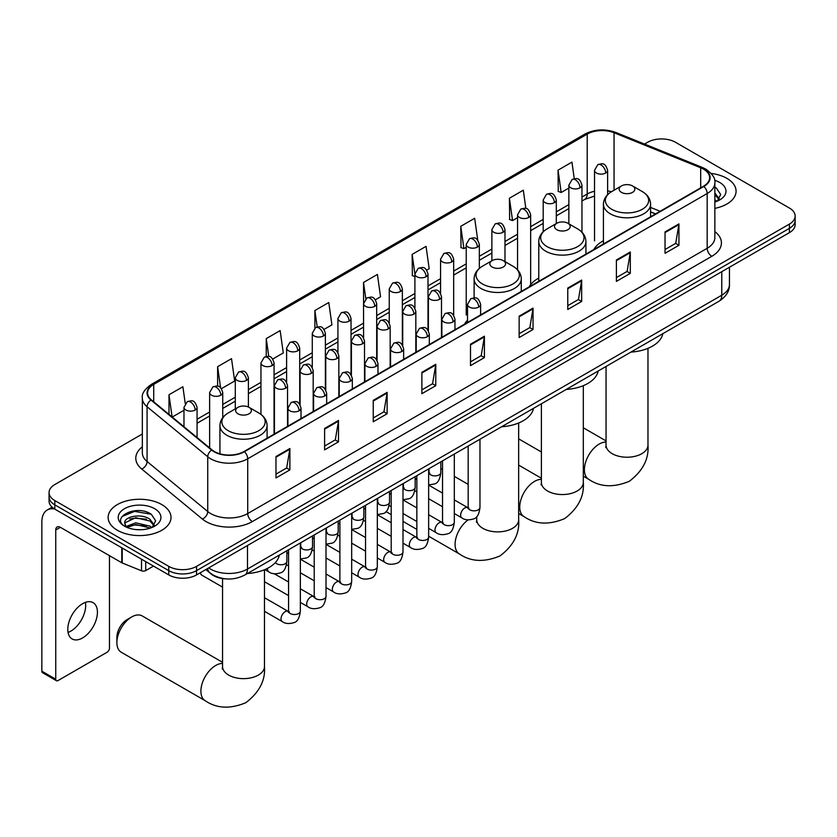 <?xml version="1.0" encoding="UTF-8"?>
<svg xmlns="http://www.w3.org/2000/svg" width="837" height="837" viewBox="0 0 837 837"><rect width="100%" height="100%" fill="white"/><g stroke="black" fill="none" stroke-linecap="round" stroke-linejoin="round"><path stroke-width="1.26" d="M467.527 320.226A34.715 20.046 0 0 0 464.535 324.191M538.777 278.093A34.715 20.046 0 0 0 529.193 286.861M603.425 240.763A34.715 20.046 0 0 0 593.851 249.531M655.486 213.958L650.59 211.97M225.98 578.88A19.649 11.341 180 0 1 211.259 574.067L205.808 569.568M142.342 434.005L54.823 484.539A19.649 11.341 0 0 0 49.059 492.554L49.059 501.112A19.649 11.341 0 0 0 54.823 509.137L168.76 574.914A19.649 11.341 0 0 0 196.549 574.914L789.396 232.644A19.649 11.341 0 0 0 795.15 224.619L795.15 220.34A19.649 11.341 0 0 1 789.396 228.365A19.649 11.341 0 0 0 795.15 220.34L795.15 216.061A19.649 11.341 0 0 0 789.396 208.036L675.459 142.259A19.649 11.341 0 0 0 647.671 142.259L644.532 144.069M49.059 492.554A19.649 11.341 0 0 0 54.823 500.578L168.76 566.367A19.649 11.341 0 0 0 196.549 566.367L196.549 570.635L789.396 228.365L196.549 570.635A19.649 11.341 0 0 1 168.76 570.635A19.649 11.341 0 0 0 196.549 570.635L196.549 574.914M54.823 500.578L54.823 504.857L168.76 570.635L54.823 504.857A19.649 11.341 0 0 1 49.059 496.833A19.649 11.341 0 0 0 54.823 504.857L54.823 509.137M726.872 178.354A31.44 18.152 0 0 0 711.168 173.437A31.44 18.152 0 0 1 726.872 178.354A31.44 18.152 0 0 1 736.079 191.192A31.44 18.152 0 0 0 726.872 178.354M161.813 504.596A31.44 18.152 0 0 0 127.548 500.652A31.44 18.152 0 0 0 108.14 517.423A31.44 18.152 0 0 0 117.347 530.26A31.44 18.152 0 0 0 151.612 534.194A31.44 18.152 0 0 0 171.02 517.423A31.44 18.152 0 0 0 161.813 504.596A31.44 18.152 0 0 0 127.548 500.652A31.44 18.152 0 0 0 108.14 517.423A31.44 18.152 0 0 0 117.347 530.26A31.44 18.152 0 0 0 151.612 534.194A31.44 18.152 0 0 0 171.02 517.423A31.44 18.152 0 0 0 161.813 504.596M703.478 169.126A20.956 12.105 180 0 1 709.619 177.685A20.956 12.105 180 0 1 703.478 186.243L244.017 451.509A20.956 12.105 180 0 1 212.033 449.898L151.371 399.877A20.956 12.105 180 0 1 147.584 392.94A20.956 12.105 180 0 1 153.726 384.382L587.208 134.108A20.956 12.105 180 0 1 614.055 132.759L700.684 167.777A20.956 12.105 180 0 1 703.478 169.126M703.844 168.917A21.48 12.409 0 0 0 700.977 167.526L614.348 132.508A21.48 12.409 0 0 0 586.842 133.899L153.349 384.173A21.48 12.409 0 0 0 150.942 400.055L211.604 450.065A21.48 12.409 0 0 0 244.394 451.729L703.844 186.463A21.48 12.409 0 0 0 703.844 168.917M275.98 456.542L275.98 477.927L289.874 469.913L289.874 448.517L275.98 456.542M275.98 474.14L286.683 467.956L289.822 449.228A5.242 3.024 -120 0 0 289.874 448.517M286.589 468.009L289.874 469.913M324.61 428.46L324.61 449.856L338.504 441.831L338.504 420.436L324.61 428.46M324.61 446.058L335.313 439.875L338.451 421.147A5.242 3.024 -120 0 0 338.504 420.436M335.218 439.938L338.504 441.831M373.239 400.379L373.239 421.775L387.133 413.75L387.133 392.365L373.239 400.379M373.239 417.977L383.942 411.804L387.081 393.076A5.242 3.024 -120 0 0 387.133 392.365M383.848 411.856L387.133 413.75M421.879 372.308L421.879 393.693L435.774 385.679L435.774 364.283L421.879 372.308M421.879 389.906L432.572 383.723L435.711 364.995A5.242 3.024 -120 0 0 435.774 364.283M432.478 383.775L435.774 385.679M665.038 231.922L665.038 253.308L678.933 245.293L678.933 223.897L665.038 231.922M665.038 249.52L675.741 243.337L678.87 224.609A5.242 3.024 -120 0 0 678.933 223.897M675.647 243.389L678.933 245.293M616.398 259.993L616.398 281.389L630.303 273.364L630.303 251.979L616.398 259.993M616.398 277.591L627.101 271.418L630.24 252.68A5.242 3.024 -120 0 0 630.303 251.979M627.007 271.47L630.303 273.364M567.768 288.074L567.768 309.47L581.663 301.446L581.663 280.05L567.768 288.074M567.768 305.672L578.472 299.489L581.61 280.761A5.242 3.024 -120 0 0 581.663 280.05M578.377 299.541L581.663 301.446M519.139 316.156L519.139 337.541L533.033 329.516L533.033 308.131L519.139 316.156M519.139 333.743L529.842 327.57L532.981 308.843A5.242 3.024 -120 0 0 533.033 308.131M529.748 327.623L533.033 329.516M470.509 344.227L470.509 365.623L484.403 357.598L484.403 336.202L470.509 344.227M470.509 361.825L481.212 355.652L484.341 336.913A5.242 3.024 -120 0 0 484.403 336.202M481.118 355.704L484.403 357.598M714.861 208.361A31.44 18.152 0 0 0 736.079 191.192A31.44 18.152 0 0 1 714.861 208.361M196.549 566.367L789.396 224.086A19.649 11.341 0 0 0 795.15 216.061M272.768 359.021L283.283 352.942L280.144 330.594L266.25 338.608L266.25 356.489M221.449 388.64L234.653 381.023L231.514 358.665L217.62 366.69L217.62 386.16M185.239 403.497L182.885 386.746L168.99 394.771L168.99 414.409M426.724 270.131L429.182 268.708L426.043 246.36L412.149 254.385L412.369 275.645M477.739 240.135L474.673 218.279L460.779 226.304L461.009 247.564M525.866 208.476L523.303 190.208L509.409 198.223L509.639 219.493M574.266 178.7L571.943 162.127L558.049 170.152L558.269 191.411M324.086 329.391L331.912 324.861L328.784 302.513L314.879 310.537L314.879 328.052M375.405 299.761L380.553 296.79L377.414 274.431L363.52 282.456L363.593 303.81M363.593 337.729L363.52 303.643M363.52 282.456L365.8 298.757M414.911 276.587L412.149 275.561M412.149 254.385L414.911 274.044M460.779 226.304L463.918 248.652L466.23 247.323M463.918 248.652L460.779 247.48M509.409 198.223L512.547 220.581L517.548 217.693M512.547 220.581L509.409 219.409M558.049 170.152L561.177 192.5L568.867 188.063M561.177 192.5L558.049 191.328M314.879 310.537L317.192 326.943M266.25 338.608L268.761 356.489M217.62 366.69L220.57 387.677M172.213 417.067L183.973 410.276M168.99 394.771L172.108 416.972M714.861 199.761L716.828 201.309M714.861 201.455L715.415 201.832M714.861 192.97L719.36 199.007M714.861 194.665L719.025 199.447M714.861 202.02A21.354 12.325 0 0 0 719.736 199.907A21.354 12.325 0 0 0 719.736 182.476A21.354 12.325 0 0 0 714.61 180.29M717.34 201.1L720.688 194.529L716.451 188.158M714.861 187.362L716.169 187.959M621.452 192.364A7.857 4.541 0 0 0 632.563 192.364A7.857 4.541 0 0 0 632.563 185.95L642.324 191.589A21.657 12.503 0 0 1 642.324 209.271A21.657 12.503 0 0 1 611.69 209.271A21.657 12.503 0 0 1 611.69 191.589C606.354 194.749 603.603 198.965 603.425 204.207A23.582 13.612 0 0 0 610.34 213.833A23.582 13.612 0 0 0 636.036 216.783A23.582 13.612 0 0 0 650.59 204.207C650.412 198.965 647.66 194.749 642.324 191.589L632.563 185.95A7.857 4.541 0 0 0 621.452 185.95A7.857 4.541 0 0 0 621.452 192.364M630.92 352.095A36.022 20.799 0 0 0 662.82 333.681M556.793 229.694A7.857 4.541 0 0 0 567.915 229.694A7.857 4.541 0 0 0 567.915 223.28L577.666 228.919A21.657 12.503 0 0 1 577.666 246.601A21.657 12.503 0 0 1 547.032 246.601A21.657 12.503 0 0 1 547.032 228.919C541.696 232.079 538.944 236.296 538.777 241.537A23.582 13.612 0 0 0 545.682 251.163A23.582 13.612 0 0 0 571.378 254.113A23.582 13.612 0 0 0 585.931 241.537C585.754 236.296 583.002 232.079 577.666 228.919L567.915 223.28A7.857 4.541 0 0 0 556.793 223.28A7.857 4.541 0 0 0 556.793 229.694M566.262 389.425A36.022 20.799 0 0 0 598.162 371.011M492.135 267.024A7.857 4.541 0 0 0 503.257 267.024A7.857 4.541 0 0 0 503.257 260.61L513.008 266.25A21.657 12.503 0 0 1 513.008 283.931A21.657 12.503 0 0 1 482.374 283.931A21.657 12.503 0 0 1 482.374 266.25C477.038 269.409 474.286 273.626 474.119 278.867A23.582 13.612 0 0 0 481.024 288.493A23.582 13.612 0 0 0 506.72 291.443A23.582 13.612 0 0 0 521.273 278.867C521.106 273.626 518.344 269.409 513.008 266.25L503.257 260.61A7.857 4.541 0 0 0 492.135 260.61A7.857 4.541 0 0 0 492.135 267.024M501.604 426.755A36.022 20.799 0 0 0 533.504 408.341M116.887 642.628L116.887 637.281A14.407 8.318 -60 0 1 127.067 619.631L131.702 616.953A20.956 12.105 120 0 0 116.887 642.628A20.956 12.105 120 0 0 121.219 652.222L205.243 700.726A20.956 12.105 -60 0 1 202.031 683.934A20.956 12.105 -60 0 1 215.726 665.467A20.956 12.105 -60 0 1 222.548 663.448M237.949 413.781A7.857 4.541 0 0 0 249.07 413.781A7.857 4.541 0 0 0 249.07 407.357L258.832 412.997A21.657 12.503 0 0 1 258.832 430.678A21.657 12.503 0 0 1 228.198 430.678A21.657 12.503 0 0 1 228.198 412.997C222.862 416.167 220.1 420.373 219.932 425.625A23.582 13.612 0 0 0 226.837 435.25A23.582 13.612 0 0 0 252.533 438.201A23.582 13.612 0 0 0 267.087 425.625C266.919 420.373 264.168 416.167 258.832 412.997L249.07 407.357A7.857 4.541 0 0 0 237.949 407.357A7.857 4.541 0 0 0 237.949 413.781M247.417 573.512A36.022 20.799 0 0 0 279.328 555.088M222.548 662.318L142.185 615.917A20.956 12.105 120 0 0 131.702 616.953L127.067 619.631M222.548 587.114L201.707 575.082A5.89 3.4 -60 0 1 200.964 574.349A5.89 3.4 -60 0 1 200.493 572.644M85.405 602.389A20.956 12.105 -60 0 1 70.852 631.129A20.956 12.105 -60 0 1 68.059 632.437M82.612 637.92A20.956 12.105 120 0 0 96.297 619.453A20.956 12.105 120 0 0 93.085 602.65A20.956 12.105 120 0 0 82.612 603.697A20.956 12.105 120 0 0 68.916 622.163A20.956 12.105 120 0 0 72.128 638.955A20.956 12.105 120 0 0 82.612 637.92M145.711 561.617L145.711 570.572L153.474 566.094M54.593 509.011A26.198 15.129 -120 0 0 47.28 509.974A26.198 15.129 -120 0 0 41.85 521.974L41.85 671.19L55.744 679.205L55.744 529.999A6.55 3.777 60 0 1 57.104 526.996A6.55 3.777 60 0 1 60.379 527.32L121.773 562.767L121.773 547.796M55.744 679.205A3.275 1.894 120 0 0 56.424 680.711L42.53 672.686A3.275 1.894 -60 0 1 41.85 671.19M56.424 680.711A3.275 1.894 120 0 0 58.056 680.544L107.157 652.201A3.275 1.894 120 0 0 109.469 648.194L109.469 555.663M145.711 570.572A3.275 1.894 180 0 1 141.516 570.782L122.212 562.977A3.275 1.894 180 0 1 121.773 562.767M136.023 529.58L140.961 529.727M126.209 526.452L135.751 522.811L150.043 526.159L151.779 527.551M127.088 527.362L135.751 524.517L150.357 528.074M126.366 527.111L124.828 523.523A14.804 8.548 0 0 0 127.224 527.477M154.301 525.238L150.043 519.369C141.16 512.736 122.882 516.827 124.828 523.523L124.776 522.874M124.87 523.732L125.278 522.633L135.751 517.716L150.043 521.064L153.966 525.678M152.282 527.331L155.63 520.771L151.392 514.389C136.41 503.623 109.793 517.81 125.163 526.515L125.927 526.975M154.678 508.708A21.354 12.325 0 0 0 124.483 508.708A21.354 12.325 0 0 0 124.483 526.149A21.354 12.325 0 0 0 154.678 526.149A21.354 12.325 0 0 0 154.678 508.708M122.045 516.534L134.579 511.386L151.11 514.2M129.871 519.034L134.579 518.176L146.381 519.191M129.871 525.824L134.579 524.977L146.381 525.981M208.685 567.915A26.198 15.129 0 0 0 210.443 569.034A26.198 15.129 0 0 0 247.49 569.034L721.776 295.21A26.198 15.129 0 0 0 729.445 284.517C729.634 291.014 726.181 296.58 719.056 301.215L244.781 575.029A13.099 7.564 60 0 0 247.49 569.034L247.49 545.504M721.776 271.68L721.776 295.21A13.099 7.564 60 0 1 719.056 301.215M207.618 568.522A13.099 8.757 129.5 0 0 209.899 572.79L205.923 569.505M789.396 232.644L789.396 224.086M168.76 574.914L168.76 566.367M714.861 231.587A32.748 18.906 180 0 1 711.816 256.31L252.355 521.566A6.55 3.777 60 0 1 247.721 513.552L707.181 248.286A26.198 15.129 0 0 0 714.861 237.582L714.861 182.822A26.198 15.129 180 0 1 707.181 193.514A6.55 3.777 -120 0 0 703.844 186.463M252.355 521.566A32.748 18.906 180 0 1 206.038 521.566A32.748 18.906 180 0 1 202.376 519.045L141.715 469.034A32.748 18.906 180 0 1 142.342 446.843M210.673 513.552A26.198 15.129 0 0 0 247.721 513.552L247.721 458.781A26.198 15.129 180 0 1 207.733 456.761L147.082 406.751A26.198 15.129 180 0 1 142.342 398.077L142.342 452.838A26.198 15.129 0 0 0 147.082 461.511L207.733 511.533A26.198 15.129 0 0 0 210.673 513.552M714.861 182.822C715.729 178.731 712.716 174.169 705.832 169.126L702.379 167.452A6.55 3.066 112 0 0 700.977 167.526M702.379 167.452L615.75 132.434C604.9 128.595 594.605 129.149 584.854 134.108A6.55 3.777 60 0 1 586.842 133.899M153.349 384.173A6.55 3.777 -120 0 0 151.371 384.382C144.571 389.268 141.558 393.829 142.342 398.077M150.942 400.055A6.55 4.384 129.5 0 0 147.082 406.751L147.082 461.511A6.55 4.384 -50.5 0 1 141.715 469.034M615.75 132.434A6.55 3.066 112 0 0 614.348 132.508M211.604 450.065A6.55 4.384 129.5 0 0 207.733 456.761L207.733 511.533A6.55 4.384 -50.5 0 1 202.376 519.045M244.394 451.729A6.55 3.777 60 0 1 247.721 458.781L707.181 193.514L707.181 248.286A6.55 3.777 60 0 0 711.816 256.31M153.726 384.382L153.726 401.812M700.684 167.777L700.684 187.865M614.055 132.759L614.055 190.219M660.121 211.28L650.59 207.43M611.418 191.746A20.956 12.105 0 0 0 607.62 190.909M594.521 191.265A20.956 12.105 0 0 0 587.208 194.006L581.966 197.04M587.208 134.108L587.208 194.006A11.791 6.811 60 0 1 584.77 199.405L581.966 201.026M568.867 204.605L556.302 211.855M543.203 219.42L530.648 226.67M517.548 234.234L504.983 241.485M491.884 249.039L479.329 256.289M466.23 263.854L453.664 271.104M440.565 278.669L428.01 285.919M414.911 293.484L402.346 300.734M389.247 308.298L376.692 315.549M363.593 323.113L351.027 330.364M337.928 337.928L325.373 345.179M312.274 352.743L299.709 359.994M286.61 367.558L274.055 374.809M260.956 382.373L248.39 389.623M235.291 397.188L222.736 404.438M209.637 412.003L197.072 419.253M470.509 344.907L484.341 336.913M519.139 316.825L532.981 308.843M567.768 288.755L581.61 280.761M616.398 260.673L630.24 252.68M665.038 232.592L678.87 224.609M421.879 372.988L435.711 364.995M373.239 401.059L387.081 393.076M324.61 429.14L338.451 421.147M275.98 457.211L289.822 449.228M647.974 348.338L647.974 445.127A20.956 12.105 180 0 1 641.833 453.675A20.956 12.105 180 0 1 612.192 453.675A20.956 12.105 180 0 1 606.051 445.127L605.779 447.596M647.974 445.127C649.052 458.906 642.847 470.959 629.351 481.265C613.678 487.804 600.139 487.155 588.735 479.319A20.956 12.105 -60 0 1 585.523 462.526A20.956 12.105 -60 0 1 599.219 444.049A20.956 12.105 -60 0 1 606.051 442.041M583.316 385.669L583.316 482.457A20.956 12.105 180 0 1 577.174 491.005A20.956 12.105 180 0 1 547.534 491.005A20.956 12.105 180 0 1 541.393 482.457L541.12 484.926M583.316 482.457C584.393 496.236 578.189 508.289 564.693 518.595C549.02 525.134 535.481 524.485 524.088 516.649A20.956 12.105 -60 0 1 520.865 499.856A20.956 12.105 -60 0 1 534.561 481.38A20.956 12.105 -60 0 1 541.393 479.36M518.658 422.999L518.658 519.787A20.956 12.105 180 0 1 512.516 528.335A20.956 12.105 180 0 1 482.876 528.335A20.956 12.105 180 0 1 476.734 519.787L476.462 522.257M518.658 519.787C519.735 533.567 513.531 545.619 500.034 555.925C484.361 562.464 470.823 561.815 459.429 553.979A20.956 12.105 -60 0 1 455.883 538.358A20.956 12.105 -60 0 1 468.071 519.903M264.471 569.746L264.471 666.534A20.956 12.105 180 0 1 258.33 675.093A20.956 12.105 180 0 1 228.689 675.093A20.956 12.105 180 0 1 222.548 666.534L222.276 669.004M478.701 307.085A6.55 3.777 0 0 0 480.626 304.406C477.969 296.005 475.385 297.679 470.802 298.736A6.55 3.777 60 0 1 474.077 299.06A6.55 3.777 -120 0 1 478.701 307.085A6.55 3.777 0 0 1 469.442 307.085A6.55 3.777 0 0 1 467.527 304.406L470.802 298.736M454.313 513.52L461.867 517.883A5.89 3.4 -60 0 1 460.957 513.154A5.89 3.4 -60 0 1 464.807 507.965A5.89 3.4 -60 0 1 465.069 507.818A5.89 3.4 -60 0 1 467.757 507.672L454.313 499.909M468.521 508.268L467.988 508.697L468.176 507.431A5.89 3.4 -0 0 0 469.902 509.838A5.89 3.4 -0 0 0 477.969 509.984A5.89 3.4 -0 0 0 479.967 507.431C479.162 514.274 477.038 518.093 473.606 518.898C468.678 520.394 464.765 520.059 461.867 517.883M453.047 321.9A6.55 3.777 0 0 0 454.962 319.221C452.304 310.82 449.72 312.494 445.138 313.551A6.55 3.777 60 0 1 448.412 313.875A6.55 3.777 -120 0 1 453.047 321.9A6.55 3.777 0 0 1 443.777 321.9A6.55 3.777 0 0 1 441.863 319.221L445.138 313.551M428.649 528.335L436.203 532.698A5.89 3.4 -60 0 1 435.303 527.969A5.89 3.4 -60 0 1 439.153 522.78A5.89 3.4 -60 0 1 439.415 522.633A5.89 3.4 -60 0 1 442.103 522.487L428.649 514.724M442.857 523.083L442.334 523.512L442.522 522.246A5.89 3.4 -0 0 0 444.248 524.653A5.89 3.4 -0 0 0 452.315 524.799A5.89 3.4 -0 0 0 454.313 522.246C453.497 529.089 451.384 532.907 447.952 533.713C443.024 535.209 439.111 534.874 436.203 532.698M427.383 336.715A6.55 3.777 0 0 0 429.308 334.036C426.65 325.635 424.066 327.309 419.483 328.366A6.55 3.777 60 0 1 422.758 328.69A6.55 3.777 -120 0 1 427.383 336.715A6.55 3.777 0 0 1 418.123 336.715A6.55 3.777 0 0 1 416.209 334.036L419.483 328.366M402.995 543.15L410.548 547.513A5.89 3.4 -60 0 1 409.638 542.784A5.89 3.4 -60 0 1 413.488 537.595A5.89 3.4 -60 0 1 413.75 537.448A5.89 3.4 -60 0 1 416.439 537.302L402.995 529.539M417.203 537.898L416.669 538.327L416.857 537.061A5.89 3.4 -0 0 0 418.584 539.467A5.89 3.4 -0 0 0 426.65 539.614A5.89 3.4 -0 0 0 428.649 537.061C427.843 543.904 425.719 547.722 422.287 548.528C417.36 550.024 413.447 549.689 410.548 547.513M401.729 351.53A6.55 3.777 0 0 0 403.643 348.851C400.986 340.45 398.402 342.124 393.819 343.18A6.55 3.777 60 0 1 397.094 343.505A6.55 3.777 -120 0 1 401.729 351.53A6.55 3.777 0 0 1 392.469 351.53A6.55 3.777 0 0 1 390.544 348.851L393.819 343.18M377.33 557.965L384.884 562.328A5.89 3.4 -60 0 1 383.984 557.599A5.89 3.4 -60 0 1 387.834 552.41A5.89 3.4 -60 0 1 388.096 552.263A5.89 3.4 -60 0 1 390.785 552.117L377.33 544.353M391.538 552.702L391.015 553.142L391.203 551.865A5.89 3.4 -0 0 0 392.93 554.272A5.89 3.4 -0 0 0 400.996 554.418A5.89 3.4 -0 0 0 402.995 551.865C402.178 558.718 400.065 562.537 396.633 563.343C391.706 564.839 387.793 564.504 384.884 562.328M376.064 366.344A6.55 3.777 0 0 0 377.989 363.666C375.332 355.265 372.747 356.939 368.165 357.995A6.55 3.777 60 0 1 371.44 358.32A6.55 3.777 -120 0 1 376.064 366.344A6.55 3.777 0 0 1 366.805 366.344A6.55 3.777 0 0 1 364.89 363.666L368.165 357.995M351.676 572.78L359.23 577.143A5.89 3.4 -60 0 1 358.32 572.414A5.89 3.4 -60 0 1 362.17 567.224A5.89 3.4 -60 0 1 362.431 567.078A5.89 3.4 -60 0 1 365.12 566.931L351.676 559.158M365.884 567.517L365.35 567.957L365.539 566.68A5.89 3.4 -0 0 0 367.265 569.087A5.89 3.4 -0 0 0 375.332 569.233A5.89 3.4 -0 0 0 377.33 566.68C376.524 573.533 374.401 577.352 370.969 578.158C366.041 579.654 362.128 579.319 359.23 577.143M350.41 381.159A6.55 3.777 0 0 0 352.325 378.481C349.667 370.08 347.083 371.754 342.5 372.81A6.55 3.777 60 0 1 345.775 373.135A6.55 3.777 -120 0 1 350.41 381.159A6.55 3.777 0 0 1 341.151 381.159A6.55 3.777 0 0 1 339.226 378.481L342.5 372.81M326.012 587.595L333.565 591.947A5.89 3.4 -60 0 1 332.666 587.229A5.89 3.4 -60 0 1 336.516 582.029A5.89 3.4 -60 0 1 336.777 581.893A5.89 3.4 -60 0 1 339.466 581.746L326.012 573.973M340.22 582.332L339.696 582.772L339.885 581.495A5.89 3.4 -0 0 0 341.611 583.902A5.89 3.4 -0 0 0 349.678 584.048A5.89 3.4 -0 0 0 351.676 581.495C350.86 588.348 348.747 592.167 345.315 592.973C340.387 594.469 336.474 594.124 333.565 591.947M324.746 395.974A6.55 3.777 0 0 0 326.671 393.296C324.013 384.894 321.429 386.568 316.846 387.625A6.55 3.777 60 0 1 320.121 387.95A6.55 3.777 -120 0 1 324.746 395.974A6.55 3.777 0 0 1 315.486 395.974A6.55 3.777 0 0 1 313.572 393.296L316.846 387.625M300.357 602.41L307.911 606.762A5.89 3.4 -60 0 1 307.001 602.044A5.89 3.4 -60 0 1 310.851 596.844A5.89 3.4 -60 0 1 311.113 596.708A5.89 3.4 -60 0 1 313.802 596.551L300.357 588.788M314.566 597.147L314.032 597.587L314.22 596.31A5.89 3.4 -0 0 0 315.947 598.717A5.89 3.4 -0 0 0 324.013 598.863A5.89 3.4 -0 0 0 326.012 596.31C325.206 603.163 323.082 606.982 319.65 607.788C314.722 609.284 310.809 608.938 307.911 606.762M299.091 410.789A6.55 3.777 0 0 0 301.006 408.111C298.349 399.709 295.764 401.383 291.182 402.44A6.55 3.777 60 0 1 294.457 402.764A6.55 3.777 -120 0 1 299.091 410.789A6.55 3.777 0 0 1 289.832 410.789A6.55 3.777 0 0 1 287.907 408.111L291.182 402.44M264.471 611.313L282.247 621.577A5.89 3.4 -60 0 1 281.347 616.859A5.89 3.4 -60 0 1 285.197 611.659A5.89 3.4 -60 0 1 285.459 611.523A5.89 3.4 -60 0 1 288.148 611.366L264.471 597.702M288.901 611.962L288.378 612.402L288.566 611.125A5.89 3.4 -0 0 0 290.293 613.531A5.89 3.4 -0 0 0 298.359 613.678A5.89 3.4 -0 0 0 300.357 611.125C299.541 617.968 297.428 621.797 293.996 622.602C289.068 624.099 285.155 623.753 282.247 621.577M439.571 299.301A6.55 3.777 0 0 0 441.486 296.633C438.829 288.231 436.244 289.905 431.662 290.962A6.55 3.777 60 0 1 434.937 291.286A6.55 3.777 -120 0 1 439.571 299.301A6.55 3.777 0 0 1 430.302 299.301A6.55 3.777 0 0 1 428.387 296.633L431.662 290.962M429.381 473.313L428.847 473.752L429.046 472.476A5.89 3.4 -0 0 0 430.773 474.882A5.89 3.4 -0 0 0 438.839 475.029A5.89 3.4 -0 0 0 440.827 472.476C440.021 479.319 437.908 483.148 434.476 483.953L428.649 484.926M413.907 314.116A6.55 3.777 0 0 0 415.832 311.448C413.164 303.046 410.59 304.72 405.997 305.767A6.55 3.777 60 0 1 409.272 306.091A6.55 3.777 -120 0 1 413.907 314.116A6.55 3.777 0 0 1 404.648 314.116A6.55 3.777 0 0 1 402.723 311.448L405.997 305.767M403.716 488.128L403.193 488.567L403.382 487.291A5.89 3.4 -0 0 0 405.108 489.697A5.89 3.4 -0 0 0 413.175 489.844A5.89 3.4 -0 0 0 415.173 487.291C414.367 494.133 412.243 497.963 408.812 498.758L402.995 499.741M388.253 328.931A6.55 3.777 0 0 0 390.168 326.263C387.51 317.861 384.926 319.525 380.343 320.581A6.55 3.777 60 0 1 383.618 320.906A6.55 3.777 -120 0 1 388.253 328.931A6.55 3.777 0 0 1 378.983 328.931A6.55 3.777 0 0 1 377.068 326.263L380.343 320.581M378.062 502.943L377.529 503.382L377.728 502.106A5.89 3.4 -0 0 0 379.454 504.512A5.89 3.4 -0 0 0 387.521 504.659A5.89 3.4 -0 0 0 389.508 502.106C388.703 508.948 386.589 512.778 383.158 513.573L377.33 514.556M362.588 343.745A6.55 3.777 0 0 0 364.513 341.077C361.846 332.666 359.272 334.34 354.679 335.396A6.55 3.777 60 0 1 357.954 335.721A6.55 3.777 -120 0 1 362.588 343.745A6.55 3.777 0 0 1 353.329 343.745A6.55 3.777 0 0 1 351.404 341.077L354.679 335.396M352.398 517.758L351.875 518.197L352.063 516.921A5.89 3.4 -0 0 0 353.789 519.327A5.89 3.4 -0 0 0 361.856 519.474A5.89 3.4 -0 0 0 363.854 516.921C363.049 523.763 360.925 527.592 357.493 528.388L351.676 529.371M336.934 358.56A6.55 3.777 0 0 0 338.849 355.882C336.192 347.481 333.607 349.155 329.025 350.211A6.55 3.777 60 0 1 332.299 350.536A6.55 3.777 -120 0 1 336.934 358.56A6.55 3.777 0 0 1 327.665 358.56A6.55 3.777 0 0 1 325.75 355.882L329.025 350.211M326.744 532.573L326.21 533.012L326.409 531.736A5.89 3.4 -0 0 0 328.135 534.142A5.89 3.4 -0 0 0 336.202 534.288A5.89 3.4 -0 0 0 338.19 531.736C337.384 538.578 335.271 542.407 331.839 543.203L326.012 544.186M311.27 373.375A6.55 3.777 0 0 0 313.195 370.697C310.527 362.295 307.953 363.969 303.36 365.026A6.55 3.777 60 0 1 306.635 365.35A6.55 3.777 -120 0 1 311.27 373.375A6.55 3.777 0 0 1 302.011 373.375A6.55 3.777 0 0 1 300.085 370.697L303.36 365.026M301.079 547.388L300.556 547.817L300.745 546.551A5.89 3.4 -0 0 0 302.471 548.957A5.89 3.4 -0 0 0 310.537 549.103A5.89 3.4 -0 0 0 312.536 546.551C311.73 553.393 309.606 557.222 306.175 558.017L300.357 559.001M285.616 388.19A6.55 3.777 0 0 0 287.53 385.512C284.873 377.11 282.289 378.784 277.706 379.841A6.55 3.777 60 0 1 280.981 380.165A6.55 3.777 -120 0 1 285.616 388.19A6.55 3.777 0 0 1 276.346 388.19A6.55 3.777 0 0 1 274.431 385.512L277.706 379.841M275.415 562.485A5.89 3.4 -0 0 0 276.817 563.772A5.89 3.4 -0 0 0 284.883 563.918A5.89 3.4 -0 0 0 286.871 561.365C286.066 568.208 283.952 572.027 280.521 572.832C275.593 574.328 271.669 573.994 268.771 571.817A5.89 3.4 -60 0 1 267.547 569.118A5.89 3.4 -60 0 1 267.61 568.292M605.706 173.008A6.55 3.777 0 0 0 607.62 170.329C604.963 161.928 602.378 163.602 597.796 164.659A6.55 3.777 60 0 1 601.071 164.983A6.55 3.777 -120 0 1 605.706 173.008A6.55 3.777 0 0 1 596.446 173.008A6.55 3.777 0 0 1 594.521 170.329L597.796 164.659M580.041 187.823A6.55 3.777 0 0 0 581.966 185.144C579.309 176.743 576.724 178.417 572.142 179.474A6.55 3.777 60 0 1 575.417 179.798A6.55 3.777 -120 0 1 580.041 187.823A6.55 3.777 0 0 1 570.782 187.823A6.55 3.777 0 0 1 568.867 185.144L572.142 179.474M554.387 202.638A6.55 3.777 0 0 0 556.302 199.959C553.644 191.558 551.06 193.232 546.477 194.289A6.55 3.777 60 0 1 549.752 194.613A6.55 3.777 -120 0 1 554.387 202.638A6.55 3.777 0 0 1 545.128 202.638A6.55 3.777 0 0 1 543.203 199.959L546.477 194.289M528.722 217.453A6.55 3.777 0 0 0 530.648 214.774C527.99 206.373 525.406 208.047 520.823 209.104A6.55 3.777 60 0 1 524.098 209.428A6.55 3.777 -120 0 1 528.722 217.453A6.55 3.777 0 0 1 519.463 217.453A6.55 3.777 0 0 1 517.548 214.774L520.823 209.104M503.068 232.267A6.55 3.777 0 0 0 504.983 229.589C502.326 221.188 499.741 222.862 495.159 223.918A6.55 3.777 60 0 1 498.433 224.243A6.55 3.777 -120 0 1 503.068 232.267A6.55 3.777 0 0 1 493.809 232.267A6.55 3.777 0 0 1 491.884 229.589L495.159 223.918M477.404 247.082A6.55 3.777 0 0 0 479.329 244.404C476.671 236.003 474.087 237.677 469.505 238.733A6.55 3.777 60 0 1 472.779 239.058A6.55 3.777 -120 0 1 477.404 247.082A6.55 3.777 0 0 1 468.145 247.082A6.55 3.777 0 0 1 466.23 244.404L469.505 238.733M451.75 261.897A6.55 3.777 0 0 0 453.664 259.219C451.007 250.818 448.423 252.492 443.84 253.548A6.55 3.777 60 0 1 447.115 253.873A6.55 3.777 -120 0 1 451.75 261.897A6.55 3.777 0 0 1 442.491 261.897A6.55 3.777 0 0 1 440.565 259.219L443.84 253.548M426.085 276.712A6.55 3.777 0 0 0 428.01 274.034C425.353 265.632 422.769 267.306 418.186 268.363A6.55 3.777 60 0 1 421.461 268.687A6.55 3.777 -120 0 1 426.085 276.712A6.55 3.777 0 0 1 416.826 276.712A6.55 3.777 0 0 1 414.911 274.034L418.186 268.363M400.431 291.527A6.55 3.777 0 0 0 402.346 288.849C399.688 280.447 397.104 282.121 392.522 283.178A6.55 3.777 60 0 1 395.796 283.502A6.55 3.777 -120 0 1 400.431 291.527A6.55 3.777 0 0 1 391.172 291.527A6.55 3.777 0 0 1 389.247 288.849L392.522 283.178M374.767 306.332A6.55 3.777 0 0 0 376.692 303.664C374.034 295.262 371.45 296.936 366.868 297.993A6.55 3.777 60 0 1 370.142 298.317A6.55 3.777 -120 0 1 374.767 306.332A6.55 3.777 0 0 1 365.507 306.332A6.55 3.777 0 0 1 363.593 303.664L366.868 297.993M349.113 321.146A6.55 3.777 0 0 0 351.027 318.478C348.37 310.077 345.786 311.751 341.203 312.808A6.55 3.777 60 0 1 344.478 313.132A6.55 3.777 -120 0 1 349.113 321.146A6.55 3.777 0 0 1 339.853 321.146A6.55 3.777 0 0 1 337.928 318.478L341.203 312.808M323.448 335.961A6.55 3.777 0 0 0 325.373 333.293C322.716 324.892 320.132 326.566 315.549 327.623A6.55 3.777 60 0 1 318.824 327.947A6.55 3.777 -120 0 1 323.448 335.961A6.55 3.777 0 0 1 314.189 335.961A6.55 3.777 0 0 1 312.274 333.293L315.549 327.623M297.794 350.776A6.55 3.777 0 0 0 299.709 348.108C297.051 339.707 294.467 341.381 289.884 342.438A6.55 3.777 60 0 1 293.159 342.762A6.55 3.777 -120 0 1 297.794 350.776A6.55 3.777 0 0 1 288.535 350.776A6.55 3.777 0 0 1 286.61 348.108L289.884 342.438M272.13 365.591A6.55 3.777 0 0 0 274.055 362.923C271.397 354.522 268.813 356.196 264.23 357.242A6.55 3.777 60 0 1 267.505 357.566A6.55 3.777 -120 0 1 272.13 365.591A6.55 3.777 0 0 1 262.87 365.591A6.55 3.777 0 0 1 260.956 362.923L264.23 357.242M246.476 380.406A6.55 3.777 0 0 0 248.39 377.738C245.733 369.337 243.148 371 238.566 372.057A6.55 3.777 60 0 1 241.841 372.381A6.55 3.777 -120 0 1 246.476 380.406A6.55 3.777 0 0 1 237.216 380.406A6.55 3.777 0 0 1 235.291 377.738L238.566 372.057M220.811 395.221A6.55 3.777 0 0 0 222.736 392.543C220.079 384.141 217.494 385.815 212.912 386.872A6.55 3.777 60 0 1 216.187 387.196A6.55 3.777 -120 0 1 220.811 395.221A6.55 3.777 0 0 1 211.552 395.221A6.55 3.777 0 0 1 209.637 392.543L212.912 386.872M195.157 410.036A6.55 3.777 0 0 0 197.072 407.357C194.414 398.956 191.83 400.63 187.247 401.687A6.55 3.777 60 0 1 190.522 402.011A6.55 3.777 -120 0 1 195.157 410.036A6.55 3.777 0 0 1 185.898 410.036A6.55 3.777 0 0 1 183.973 407.357L187.247 401.687M55.744 529.999L60.379 527.32M122.212 548.047L122.212 562.977M141.516 570.782L141.516 559.189M244.781 575.029C234.234 580.334 223.699 580.334 213.153 575.029L209.899 572.79M729.445 284.517L729.445 267.254M584.854 134.108L151.371 384.382M594.521 196.088L584.77 199.405M568.867 208.591L556.302 215.841M543.203 223.406L530.648 230.656M517.548 238.221L504.983 245.471M491.884 253.036L479.329 260.286M466.23 267.85L453.664 275.101M440.565 282.655L428.01 289.905M414.911 297.47L402.346 304.72M389.247 312.285L376.692 319.535M363.593 327.1L351.027 334.35M337.928 341.914L325.373 349.165M312.274 356.729L299.709 363.98M286.61 371.544L274.055 378.795M260.956 386.359L248.39 393.61M235.291 401.174L222.736 408.425M209.637 415.989L197.072 423.24M655.633 213.874L650.59 211.834M588.735 479.319L583.316 476.19M541.393 451.98L518.658 438.86M650.59 216.783L650.59 204.207M603.425 244.006L603.425 204.207M621.452 185.95L611.69 191.589M606.051 440.911L583.316 427.78M606.051 366.46L606.051 445.127M524.088 516.649L518.658 513.52M468.176 484.372L454.313 476.368M442.522 469.557L440.827 468.584M585.931 254.113L585.931 241.537M538.777 281.337L538.777 241.537M556.793 223.28L547.032 228.919M541.393 478.241L518.658 465.11M541.393 403.79L541.393 482.457M459.429 553.979L428.649 536.214M416.857 529.402L402.995 521.399M391.203 514.588L385.983 511.574M521.273 291.443L521.273 278.867M474.119 297.857L474.119 278.867M492.135 260.61L482.374 266.25M476.734 516.586L476.734 519.787M264.471 666.534C265.559 680.324 259.344 692.366 245.848 702.682C230.175 709.211 216.647 708.562 205.243 700.726M267.087 438.19L267.087 425.625M219.932 453.811L219.932 425.625M237.949 407.357L228.198 412.997M222.548 578.566L222.548 666.534M468.95 508.143L467.757 507.672M479.967 439.247L479.967 507.431M480.626 314.911L480.626 304.406M442.522 506.709L428.649 498.706M416.857 491.894L414.817 490.723M468.176 446.058L468.176 507.431M467.527 322.475L467.527 304.406M442.522 493.098L428.649 485.094M443.296 522.958L442.103 522.487M454.313 454.062L454.313 522.246M454.962 329.726L454.962 319.221M416.857 521.524L402.995 513.52M391.203 506.709L389.163 505.538M442.522 460.873L442.522 522.246M441.863 337.29L441.863 319.221M416.857 507.913L402.995 499.909M417.632 537.772L416.439 537.302M428.649 468.877L428.649 537.061M429.308 344.541L429.308 334.036M391.203 536.339L377.33 528.335M365.539 521.524L363.499 520.352M416.857 475.688L416.857 537.061M416.209 352.105L416.209 334.036M391.203 522.727L377.33 514.724M391.978 552.587L390.785 552.117M402.995 483.692L402.995 551.865M403.643 359.355L403.643 348.851M365.539 551.154L351.676 543.15M339.885 536.339L337.845 535.167M391.203 490.503L391.203 551.865M390.544 366.909L390.544 348.851M365.539 537.542L351.676 529.539M366.313 567.402L365.12 566.931M377.33 498.507L377.33 566.68M377.989 374.17L377.989 363.666M339.885 565.969L326.012 557.965M314.22 551.154L312.18 549.982M365.539 505.318L365.539 566.68M364.89 381.724L364.89 363.666M339.885 552.357L326.012 544.353M340.659 582.217L339.466 581.746M351.676 513.322L351.676 581.495M352.325 388.975L352.325 378.481M314.22 580.784L300.357 572.78M288.566 565.969L286.526 564.797M339.885 520.122L339.885 581.495M339.226 396.539L339.226 378.481M314.22 567.172L300.357 559.158M314.994 597.032L313.802 596.551M326.012 528.137L326.012 596.31M326.671 403.79L326.671 393.296M288.566 595.599L264.471 581.694M314.22 534.937L314.22 596.31M313.572 411.354L313.572 393.296M288.566 581.987L274.337 573.774M289.34 611.847L288.148 611.366M300.357 542.951L300.357 611.125M301.006 418.605L301.006 408.111M288.566 549.752L288.566 611.125M287.907 426.169L287.907 408.111M200.053 572.895L200.964 574.349M429.82 473.198L428.617 472.717M440.827 461.846L440.827 472.476M441.486 337.499L441.486 296.633M429.046 468.647L429.046 472.476M416.857 479.549L415.173 478.565M428.387 330.699L428.387 296.633M404.156 488.002L402.963 487.532M415.173 476.661L415.173 487.291M415.832 352.314L415.832 311.448M403.382 483.462L403.382 487.291M391.203 494.364L389.508 493.38M402.723 345.503L402.723 311.448M378.502 502.817L377.299 502.346M389.508 491.476L389.508 502.106M390.168 367.129L390.168 326.263M377.728 498.277L377.728 502.106M365.539 509.168L363.854 508.195M377.068 360.318L377.068 326.263M352.837 517.632L351.645 517.161M363.854 506.291L363.854 516.921M364.513 381.944L364.513 341.077M352.063 513.091L352.063 516.921M339.885 523.983L338.19 523.01M351.404 375.133L351.404 341.077M327.183 532.447L325.98 531.976M338.19 521.106L338.19 531.736M338.849 396.759L338.849 355.882M326.409 527.906L326.409 531.736M314.22 538.798L312.536 537.825M325.75 389.948L325.75 355.882M301.519 547.262L300.326 546.791M312.536 535.921L312.536 546.551M313.195 411.574L313.195 370.697M300.745 542.721L300.745 546.551M288.566 553.613L286.871 552.64M300.085 404.763L300.085 370.697M286.871 550.725L286.871 561.365M287.53 426.389L287.53 385.512M268.771 571.817L264.89 569.578M274.431 433.953L274.431 385.512M607.62 194.665L607.62 170.329M594.521 240.93L594.521 170.329M581.966 232.226L581.966 185.144M568.867 223.835L568.867 185.144M556.302 223.563L556.302 199.959M543.203 231.765L543.203 199.959M530.648 284.643L530.648 214.774M517.548 269.807L517.548 214.774M504.983 261.615L504.983 229.589M491.884 260.757L491.884 229.589M479.329 268.384L479.329 244.404M466.23 315.005L466.23 244.404M453.664 315.308L453.664 259.219M440.565 293.285L440.565 259.219M428.01 330.123L428.01 274.034M414.911 308.1L414.911 274.034M402.346 344.938L402.346 288.849M389.247 322.915L389.247 288.849M376.692 359.753L376.692 303.664M351.027 374.568L351.027 318.478M337.928 352.544L337.928 318.478M325.373 389.383L325.373 333.293M312.274 367.359L312.274 333.293M299.709 404.198L299.709 348.108M286.61 382.174L286.61 348.108M274.055 433.514L274.055 362.923M260.956 414.399L260.956 362.923M248.39 407.012L248.39 377.738M235.291 408.895L235.291 377.738M222.736 417.663L222.736 392.543M209.637 447.921L209.637 392.543M197.072 437.563L197.072 407.357M183.973 426.765L183.973 407.357M47.28 509.974L52.114 507.191"/></g></svg>
